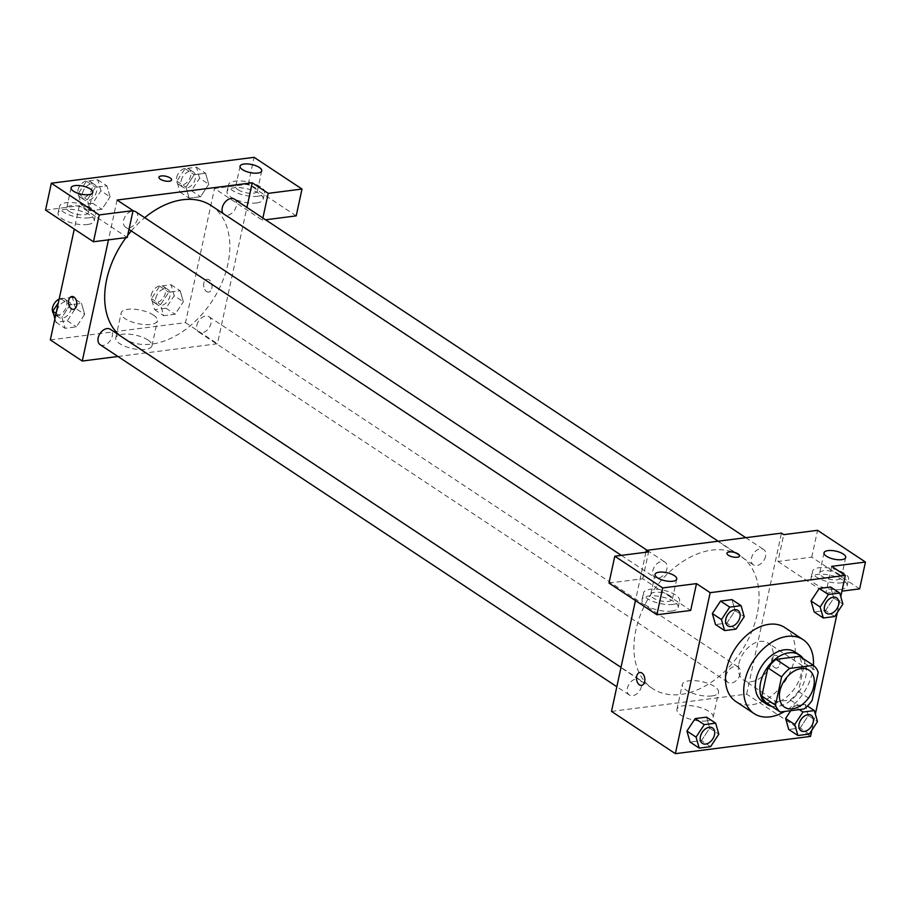 <?xml version="1.0" encoding="UTF-8"?>
<svg xmlns="http://www.w3.org/2000/svg" width="911" height="911" viewBox="0 0 911 911"><rect width="100%" height="100%" fill="white"/><g stroke="black" fill="none" stroke-linecap="round" stroke-linejoin="round"><path stroke-width="0.68" stroke-dasharray="4.55 3.42" d="M738.901 663.675A22.171 14.906 -56.5 0 1 751.131 645.159A22.171 14.906 -56.5 0 1 768.03 643.029A22.171 14.906 -56.5 0 1 768.224 669.756A22.171 14.906 -56.5 0 1 743.558 680.016A22.171 14.906 -56.5 0 1 738.901 663.675M799.733 656.33A28.617 19.245 -56.5 0 1 804.527 663.185L818.215 672.25M766.595 702.962L790.304 699.933A28.617 19.245 -56.5 0 0 798.423 691.426L804.527 663.185M771.617 706.287A29.562 19.883 123.5 0 0 799.744 690.618A29.562 19.883 123.5 0 0 803.183 658.607M794.927 651.969A29.562 19.883 -56.5 0 1 795.178 687.6A29.562 19.883 -56.5 0 1 762.279 701.276M790.304 699.933L803.992 708.997M798.423 691.426L812.111 700.491M813.398 665.372A44.354 29.824 -56.5 0 1 784.701 711.457M784.838 627.565A44.354 29.824 -56.5 0 1 785.225 681.007A44.354 29.824 -56.5 0 1 735.872 701.527M811.917 730.053L815.356 714.122M837.323 612.522L840.762 596.603M735.997 629.137L726.876 623.09L715.499 624.547L726.876 623.09L735.109 610.621L731.954 599.609L735.109 610.621L744.23 616.667M834.67 616.531L825.548 610.495L814.172 611.941L825.548 610.495L833.781 598.026L830.627 587.014L833.781 598.026L842.903 604.073M809.264 734.061L800.143 728.014L788.755 729.472L800.143 728.014L808.364 715.556L805.222 704.545L793.834 705.991L790.737 710.682L793.834 705.991L799.277 709.589M710.591 746.656L701.47 740.62L690.082 742.066L701.47 740.62L709.692 728.151L706.537 717.139L709.692 728.151L718.825 734.198M774.578 667.547A6.468 4.145 -97.3 0 0 776.662 668.093A6.468 4.145 -97.3 0 0 779.953 661.158A6.468 4.145 -97.3 0 0 775.022 655.271A6.468 4.145 -97.3 0 0 771.663 660.589A6.468 4.145 -97.3 0 0 774.578 667.547A6.468 4.145 82.7 0 1 771.651 660.589A6.468 4.145 82.7 0 1 775.022 655.271A6.468 4.145 82.7 0 1 779.941 661.158A6.468 4.145 82.7 0 1 776.662 668.105A6.468 4.145 82.7 0 1 774.566 667.558M859.654 588.87L811.747 557.156L777.948 561.472L783.756 534.643M777.948 561.472L825.856 593.186L831.663 566.357M611.497 711.389L746.667 694.125L810.539 736.407M746.667 694.125L781.467 533.129M840.466 589.519A18.482 6.867 12.2 0 0 847.128 585.875A18.482 6.867 12.2 0 0 830.513 575.262A18.482 6.867 12.2 0 0 811.006 578.064A18.482 6.867 12.2 0 0 820.617 586.593A18.482 6.867 12.2 0 0 840.466 589.519M825.856 593.186L841.946 591.137M841.923 582.812A18.482 6.867 -167.8 0 1 822.064 579.886A18.482 6.867 -167.8 0 1 812.453 571.356A18.482 6.867 -167.8 0 1 831.971 568.555A18.482 6.867 -167.8 0 1 848.574 579.168A18.482 6.867 -167.8 0 1 841.923 582.812M838.963 574.181A11.091 4.122 12.2 0 0 827.302 570.65A11.091 4.122 12.2 0 0 819.684 572.917A11.091 4.122 12.2 0 0 822.064 576.344A11.091 4.122 12.2 0 0 833.736 579.863A11.091 4.122 12.2 0 0 841.354 577.608A11.091 4.122 12.2 0 0 838.963 574.181M811.747 557.156L817.543 530.327M706.492 720.897A18.539 6.889 12.2 0 0 713.165 717.242A18.539 6.889 12.2 0 0 696.505 706.594A18.539 6.889 12.2 0 0 676.93 709.407A18.539 6.889 12.2 0 0 686.575 717.97A18.539 6.889 12.2 0 0 706.492 720.897M711.89 695.947A18.539 6.889 -167.8 0 1 691.973 693.02A18.539 6.889 -167.8 0 1 682.328 684.457A18.539 6.889 -167.8 0 1 701.903 681.644A18.539 6.889 -167.8 0 1 718.563 692.292A18.539 6.889 -167.8 0 1 711.89 695.947M608.992 583.051L642.779 578.736L690.686 610.45M642.779 578.736L648.586 551.907M645.899 552.248L635.457 600.565M641.492 685.357L641.492 685.357A6.468 4.145 -97.3 0 0 644.863 680.039A6.468 4.145 -97.3 0 0 641.948 673.07A6.468 4.145 -97.3 0 0 639.864 672.523L639.864 672.523M671.509 611.087A18.482 6.867 12.2 0 0 678.171 607.443A18.482 6.867 12.2 0 0 661.557 596.83A18.482 6.867 12.2 0 0 642.039 599.643A18.482 6.867 12.2 0 0 651.661 608.172A18.482 6.867 12.2 0 0 671.509 611.087M672.956 604.38A18.482 6.867 -167.8 0 1 653.107 601.465A18.482 6.867 -167.8 0 1 643.496 592.924A18.482 6.867 -167.8 0 1 663.003 590.123A18.482 6.867 -167.8 0 1 679.617 600.736A18.482 6.867 -167.8 0 1 672.956 604.38M670.006 595.76A11.091 4.122 12.2 0 0 658.334 592.23A11.091 4.122 12.2 0 0 650.716 594.496A11.091 4.122 12.2 0 0 653.107 597.912A11.091 4.122 12.2 0 0 664.768 601.442A11.091 4.122 12.2 0 0 672.386 599.176A11.091 4.122 12.2 0 0 670.006 595.76M726.955 553.239L726.955 553.228A6.468 2.403 12.2 0 0 726.955 553.239A6.468 2.403 12.2 0 0 732.763 556.951A6.468 2.403 12.2 0 0 739.595 555.972A6.468 2.403 12.2 0 0 739.595 555.961L739.595 555.972M641.481 686.427A9.235 6.218 -56.5 0 1 636.39 694.136A9.235 6.218 -56.5 0 1 629.342 695.025A9.235 6.218 -56.5 0 1 629.262 683.888A9.235 6.218 -56.5 0 1 639.545 679.617A9.235 6.218 -56.5 0 1 641.481 686.427M765.57 556.302A9.235 6.218 -56.5 0 1 760.469 564.011A9.235 6.218 -56.5 0 1 753.42 564.9A9.235 6.218 -56.5 0 1 751.484 558.101A9.235 6.218 -56.5 0 1 756.585 550.381A9.235 6.218 -56.5 0 1 763.623 549.492A9.235 6.218 -56.5 0 1 765.57 556.302M666.898 568.897A9.235 6.218 -56.5 0 1 661.796 576.617A9.235 6.218 -56.5 0 1 654.747 577.494A9.235 6.218 -56.5 0 1 652.811 570.696A9.235 6.218 -56.5 0 1 657.913 562.975A9.235 6.218 -56.5 0 1 664.95 562.087A9.235 6.218 -56.5 0 1 666.898 568.897M740.153 673.821A9.235 6.218 -56.5 0 1 735.063 681.542A9.235 6.218 -56.5 0 1 728.014 682.43A9.235 6.218 -56.5 0 1 726.078 675.62A9.235 6.218 -56.5 0 1 731.169 667.911A9.235 6.218 -56.5 0 1 738.217 667.023A9.235 6.218 -56.5 0 1 740.153 673.821M757.087 614.526A79.53 53.476 -56.5 0 1 713.211 680.938A79.53 53.476 -56.5 0 1 652.583 688.579A79.53 53.476 -56.5 0 1 635.878 630.002A79.53 53.476 -56.5 0 1 679.754 563.579A79.53 53.476 -56.5 0 1 740.392 555.938A79.53 53.476 -56.5 0 1 757.087 614.526M126.014 237.612A79.53 53.476 -56.5 0 1 127.699 235.368M131.275 230.961A79.53 53.476 -56.5 0 1 144.712 217.695M211.158 205.59A79.53 53.476 -56.5 0 1 211.853 301.439A79.53 53.476 -56.5 0 1 123.361 338.232A79.53 53.476 -56.5 0 1 119.796 335.544M100.119 344.677A9.235 6.218 123.5 0 0 107.156 343.789A9.235 6.218 123.5 0 0 112.258 336.079A9.235 6.218 123.5 0 0 110.322 329.27M234.4 199.145A9.235 6.218 -56.5 0 1 234.48 210.282A9.235 6.218 -56.5 0 1 224.197 214.552A9.235 6.218 -56.5 0 1 223.093 213.493M135.728 211.751A9.235 6.218 -56.5 0 1 135.807 222.876A9.235 6.218 -56.5 0 1 125.524 227.158A9.235 6.218 -56.5 0 1 123.589 220.348A9.235 6.218 -56.5 0 1 132.96 211.022M196.856 325.273A9.235 6.218 -56.5 0 1 201.946 317.563A9.235 6.218 -56.5 0 1 208.995 316.675A9.235 6.218 -56.5 0 1 209.074 327.812A9.235 6.218 -56.5 0 1 198.792 332.082A9.235 6.218 -56.5 0 1 196.856 325.273M117.075 200.044L108.477 239.844M117.952 356.486L217.444 343.777L246.915 207.435M158.958 177.224L158.958 177.212A6.468 2.403 12.2 0 0 158.958 177.224A6.468 2.403 12.2 0 0 160.347 179.216A6.468 2.403 12.2 0 0 167.157 181.278A6.468 2.403 12.2 0 0 171.598 179.957A6.468 2.403 12.2 0 0 171.598 179.945L171.598 179.957M238.101 189.75A11.091 4.122 12.2 0 0 249.762 193.28A11.091 4.122 12.2 0 0 257.38 191.014A11.091 4.122 12.2 0 0 254.989 187.598A11.091 4.122 12.2 0 0 243.328 184.068A11.091 4.122 12.2 0 0 235.71 186.334A11.091 4.122 12.2 0 0 238.101 189.75M257.95 196.229A18.482 6.867 -167.8 0 1 238.101 193.303A18.482 6.867 -167.8 0 1 228.479 184.774A18.482 6.867 -167.8 0 1 247.997 181.961A18.482 6.867 -167.8 0 1 264.611 192.574A18.482 6.867 -167.8 0 1 257.95 196.229M256.503 202.937A18.482 6.867 12.2 0 0 263.154 199.281A18.482 6.867 12.2 0 0 246.539 188.668A18.482 6.867 12.2 0 0 227.033 191.481A18.482 6.867 12.2 0 0 236.644 200.01A18.482 6.867 12.2 0 0 256.503 202.937M69.134 211.329A11.091 4.122 12.2 0 0 80.794 214.848A11.091 4.122 12.2 0 0 88.424 212.593A11.091 4.122 12.2 0 0 78.448 206.216A11.091 4.122 12.2 0 0 66.742 207.902A11.091 4.122 12.2 0 0 69.134 211.329M88.993 217.797A18.482 6.867 -167.8 0 1 69.134 214.871A18.482 6.867 -167.8 0 1 59.522 206.341A18.482 6.867 -167.8 0 1 79.029 203.54A18.482 6.867 -167.8 0 1 95.644 214.153A18.482 6.867 -167.8 0 1 88.993 217.797M87.536 224.505A18.482 6.867 12.2 0 0 94.197 220.861A18.482 6.867 12.2 0 0 77.583 210.247A18.482 6.867 12.2 0 0 58.076 213.049A18.482 6.867 12.2 0 0 67.687 221.578A18.482 6.867 12.2 0 0 87.536 224.505M45.55 210.054L79.337 205.738L127.244 237.452M296.212 215.873L248.304 184.159L214.506 188.475L262.414 220.189L265.579 219.79M248.304 184.159L254.101 157.33M262.414 220.189L262.892 218.002M199.623 178.214L196.469 167.203L185.092 168.66L176.859 181.118L180.014 192.13L191.39 190.684L199.623 178.214L208.744 184.261L205.59 173.249L194.214 174.696L185.981 187.165L189.135 198.177L200.522 196.719L208.756 184.261L205.579 173.249L194.214 174.696L185.969 187.154L189.158 198.165M174.217 295.745L171.063 284.733L159.676 286.179L151.454 298.649L154.608 309.66L165.984 308.203L174.217 295.745L183.339 301.78L180.184 290.768L168.808 292.226L160.564 304.684L163.741 315.696L175.106 314.249L183.35 301.792L180.173 290.78M54.911 318.713L55.924 322.255L67.312 320.809L75.533 308.339L84.666 314.386L81.512 303.374L70.136 304.821L61.902 317.29L65.068 328.29L76.433 326.844L84.677 314.386L81.5 303.374M75.533 308.339L72.39 297.328L81.512 303.374L70.136 304.821L61.891 317.279M100.95 190.809L97.796 179.797L86.42 181.255L78.187 193.724L81.341 204.736L92.717 203.278L100.95 190.809L110.072 196.856L106.906 185.855L95.541 187.29L87.297 199.76L90.474 210.76L101.85 209.325L110.083 196.867M50.333 339.894L185.502 322.642L214.506 188.475M79.337 205.738L74.292 229.082M148.015 340.042A18.539 6.889 12.2 0 0 128.508 334.132A18.539 6.889 12.2 0 0 115.765 337.924A18.539 6.889 12.2 0 0 132.437 348.571A18.539 6.889 12.2 0 0 152.012 345.759A18.539 6.889 12.2 0 0 148.015 340.042M185.502 322.642L217.444 343.777M153.412 315.081A18.539 6.889 -167.8 0 1 157.398 320.809A18.539 6.889 -167.8 0 1 137.823 323.61A18.539 6.889 -167.8 0 1 121.163 312.974A18.539 6.889 -167.8 0 1 133.906 309.182A18.539 6.889 -167.8 0 1 153.412 315.081M73.495 309.341L73.495 309.341A6.468 4.145 -97.3 0 0 76.866 304.023A6.468 4.145 -97.3 0 0 73.95 297.054A6.468 4.145 -97.3 0 0 71.855 296.508L71.855 296.508M206.569 291.531A6.468 4.145 -97.3 0 0 208.665 292.078A6.468 4.145 -97.3 0 0 211.956 285.143A6.468 4.145 -97.3 0 0 207.025 279.256A6.468 4.145 -97.3 0 0 203.665 284.574A6.468 4.145 -97.3 0 0 206.569 291.531A6.468 4.145 82.7 0 1 203.654 284.574A6.468 4.145 82.7 0 1 207.013 279.256A6.468 4.145 82.7 0 1 211.944 285.143A6.468 4.145 82.7 0 1 208.653 292.089A6.468 4.145 82.7 0 1 206.569 291.543M72.39 297.328L61.003 298.785L58.361 302.794M57.12 310.697A9.235 6.218 -56.5 0 1 62.21 302.976A9.235 6.218 -56.5 0 1 69.259 302.088A9.235 6.218 -56.5 0 1 69.338 313.225A9.235 6.218 -56.5 0 1 59.056 317.495A9.235 6.218 -56.5 0 1 57.12 310.697M61.003 298.785L70.136 304.821M56.061 313.418L61.902 317.29L65.057 328.302L76.433 326.844L84.666 314.386M55.924 322.255L65.057 328.302M67.312 320.809L76.433 326.844M59.158 299.07A9.235 6.218 -56.5 0 1 64.692 299.07A9.235 6.218 -56.5 0 1 64.772 310.207A9.235 6.218 -56.5 0 1 54.501 314.477A9.235 6.218 -56.5 0 1 53.407 313.43M155.792 298.091A9.235 6.218 -56.5 0 1 160.883 290.381A9.235 6.218 -56.5 0 1 167.931 289.493A9.235 6.218 -56.5 0 1 168.011 300.63A9.235 6.218 -56.5 0 1 157.728 304.9A9.235 6.218 -56.5 0 1 155.792 298.091M171.063 284.733L180.184 290.768L168.808 292.226L160.575 304.684L163.729 315.707L175.106 314.249L183.339 301.78M159.676 286.179L168.808 292.226M151.454 298.649L160.575 304.684M154.608 309.66L163.729 315.707M165.984 308.203L175.106 314.249M151.226 295.073A9.235 6.218 -56.5 0 1 156.328 287.364A9.235 6.218 -56.5 0 1 163.365 286.475A9.235 6.218 -56.5 0 1 163.445 297.601A9.235 6.218 -56.5 0 1 153.173 301.883A9.235 6.218 -56.5 0 1 151.226 295.073M82.525 193.166A9.235 6.218 -56.5 0 1 87.627 185.445A9.235 6.218 -56.5 0 1 94.664 184.569A9.235 6.218 -56.5 0 1 94.744 195.694A9.235 6.218 -56.5 0 1 84.472 199.976A9.235 6.218 -56.5 0 1 82.525 193.166M110.072 196.856L106.917 185.844L95.541 187.29L87.308 199.76L90.462 210.771L101.85 209.325L110.072 196.856M97.796 179.797L106.917 185.844M86.42 181.255L95.541 187.29M78.187 193.724L87.308 199.76M81.341 204.736L90.462 210.771M92.717 203.278L101.85 209.325M77.97 190.148A9.235 6.218 -56.5 0 1 83.06 182.428A9.235 6.218 -56.5 0 1 90.109 181.54A9.235 6.218 -56.5 0 1 90.189 192.676A9.235 6.218 -56.5 0 1 79.906 196.947A9.235 6.218 -56.5 0 1 77.97 190.148M181.198 180.572A9.235 6.218 -56.5 0 1 186.299 172.851A9.235 6.218 -56.5 0 1 193.337 171.963A9.235 6.218 -56.5 0 1 193.417 183.1A9.235 6.218 -56.5 0 1 183.145 187.37A9.235 6.218 -56.5 0 1 181.198 180.572M196.469 167.203L205.59 173.249M185.092 168.66L194.214 174.696M176.859 181.118L185.981 187.165M180.014 192.13L189.135 198.177L200.522 196.719L208.744 184.261M191.39 190.684L200.522 196.719M176.643 177.543A9.235 6.218 -56.5 0 1 181.733 169.833A9.235 6.218 -56.5 0 1 188.782 168.945A9.235 6.218 -56.5 0 1 188.862 180.082A9.235 6.218 -56.5 0 1 178.579 184.352A9.235 6.218 -56.5 0 1 176.643 177.543M712.561 727.957A9.235 6.218 -56.5 0 1 712.618 739.072A9.235 6.218 -56.5 0 1 702.358 743.365M701.47 740.62L709.692 728.151M811.234 715.351A9.235 6.218 -56.5 0 1 811.291 726.477A9.235 6.218 -56.5 0 1 801.031 730.759M800.143 728.014L808.364 715.556L817.497 721.592M808.364 715.556L805.222 704.545L807.419 706.002M805.222 704.545L793.834 705.991M737.967 610.427A9.235 6.218 -56.5 0 1 738.024 621.553A9.235 6.218 -56.5 0 1 727.764 625.834M726.876 623.09L735.109 610.621M836.64 597.832A9.235 6.218 -56.5 0 1 836.708 608.947A9.235 6.218 -56.5 0 1 826.436 613.24M825.548 610.495L833.781 598.026M809.093 670.211L768.03 643.029M784.61 707.198L743.558 680.016M847.128 585.875L848.574 579.168M811.006 578.064L812.453 571.356M824.034 552.795L819.684 572.917M845.704 557.475L841.354 577.608M713.165 717.242L718.563 692.292M676.93 709.407L682.328 684.457M678.171 607.443L679.617 600.736M642.039 599.643L643.496 592.924M655.066 574.363L650.716 594.496M676.748 579.054L672.386 599.176M123.361 338.232L652.583 688.579M718.153 541.214L740.392 555.938M639.545 679.617L621.017 667.353M629.342 695.025L616.827 686.735M224.197 214.552L753.42 564.9M745.79 537.684L763.623 549.492M125.524 227.158L128.975 229.435M621.336 555.38L654.747 577.494M647.117 550.29L664.95 562.087M198.792 332.082L728.014 682.43M208.995 316.675L738.217 667.023M240.06 166.201L235.71 186.334M261.73 170.892L257.38 191.014M263.154 199.281L264.611 192.574M227.033 191.481L228.479 184.774M71.092 187.78L66.742 207.902M92.774 192.46L88.424 212.593M94.197 220.861L95.644 214.153M58.076 213.049L59.522 206.341M152.012 345.759L157.398 320.809M115.765 337.924L121.163 312.974M54.501 314.477L59.056 317.495M64.692 299.07L69.259 302.088M153.173 301.883L157.728 304.9M163.365 286.475L167.931 289.493M79.906 196.947L84.472 199.976M90.109 181.54L94.664 184.569M178.579 184.352L183.145 187.37M188.782 168.945L193.337 171.963"/><path stroke-width="1.37" d="M779.953 690.857A22.171 14.906 -56.5 0 1 792.194 672.341A22.171 14.906 -56.5 0 1 809.093 670.211A22.171 14.906 -56.5 0 1 809.287 696.938A22.171 14.906 -56.5 0 1 784.61 707.198A22.171 14.906 -56.5 0 1 779.953 690.857M780.283 712.015L803.992 708.997A28.617 19.245 -56.5 0 0 812.111 700.491L818.215 672.25A28.617 19.245 -56.5 0 0 813.421 665.394L789.712 668.412A28.617 19.245 -56.5 0 0 781.604 676.919L775.5 705.16A28.617 19.245 -56.5 0 0 780.283 712.015L766.595 702.962A28.617 19.245 -56.5 0 1 761.812 696.095L775.5 705.16M784.701 711.457A44.354 29.824 -56.5 0 1 754.126 713.609A44.354 29.824 -56.5 0 1 744.811 680.938A44.354 29.824 -56.5 0 1 769.283 643.906A44.354 29.824 -56.5 0 1 803.092 639.647A44.354 29.824 -56.5 0 1 813.398 665.372L799.733 656.33L776.024 659.359L789.712 668.412M761.812 696.095L767.916 667.865L781.604 676.919M767.916 667.865A28.617 19.245 -56.5 0 1 776.024 659.359M803.183 658.607A29.562 19.883 123.5 0 0 799.494 654.986A29.562 19.883 123.5 0 0 788.972 652.811A29.562 19.883 123.5 0 0 762.917 675.45A29.562 19.883 123.5 0 0 766.846 704.294A29.562 19.883 123.5 0 0 771.617 706.287M766.846 704.294L762.279 701.276A29.562 19.883 -56.5 0 1 756.073 679.504A29.562 19.883 -56.5 0 1 784.405 649.794A29.562 19.883 -56.5 0 1 794.927 651.969L799.494 654.986M754.126 713.609L735.872 701.527A44.354 29.824 -56.5 0 1 726.568 668.856A44.354 29.824 -56.5 0 1 751.028 631.824A44.354 29.824 -56.5 0 1 784.838 627.565L803.092 639.647M840.762 596.603L845.34 575.41L710.17 592.674L675.37 753.67L810.539 736.407L811.917 730.053M815.356 714.122L837.323 612.522M741.076 605.656L731.954 599.609L720.567 601.066L712.345 613.536L715.499 624.547L724.621 630.583L735.997 629.137L744.23 616.667L741.076 605.656L729.7 607.102L721.466 619.571L724.621 630.583M839.748 593.05L830.627 587.014L819.251 588.472L811.018 600.93L814.172 611.941L823.293 617.988L834.67 616.531L842.903 604.073L839.748 593.05L828.372 594.507L820.139 606.977L823.293 617.988M794.734 724.496L785.612 718.46L790.737 710.682L785.612 718.46L788.755 729.472L797.888 735.507L809.264 734.061L817.497 721.592L814.343 710.58L802.955 712.038L794.734 724.496L797.888 735.507M715.67 723.175L706.537 717.139L695.161 718.597L686.928 731.055L690.082 742.066L699.215 748.113L710.591 746.656L718.825 734.198L715.67 723.175L704.283 724.632L696.061 737.101L699.215 748.113M841.946 591.137L859.654 588.87L865.45 562.041L831.663 566.357L845.34 575.41M710.17 592.674L696.494 583.609L690.686 610.45L656.899 614.766L608.992 583.051L614.788 556.211L648.586 551.907L646.309 550.392L781.467 533.129L783.756 534.643L817.543 530.327L865.45 562.041M826.414 556.211A11.091 4.122 12.2 0 0 838.086 559.741A11.091 4.122 12.2 0 0 845.704 557.475A11.091 4.122 12.2 0 0 835.74 551.109A11.091 4.122 12.2 0 0 824.034 552.795A11.091 4.122 12.2 0 0 826.414 556.211M635.457 600.565L611.497 711.389L675.37 753.67M641.948 673.07A6.468 4.145 82.7 0 1 644.851 680.039A6.468 4.145 82.7 0 1 641.492 685.357A6.468 4.145 82.7 0 1 636.561 679.469A6.468 4.145 82.7 0 1 639.852 672.523A6.468 4.145 82.7 0 1 641.948 673.07M646.309 550.392L645.899 552.248M639.864 672.523A6.468 4.145 -97.3 0 0 636.573 679.469A6.468 4.145 -97.3 0 0 641.492 685.357M657.457 577.79A11.091 4.122 12.2 0 0 669.118 581.32A11.091 4.122 12.2 0 0 676.748 579.054A11.091 4.122 12.2 0 0 666.772 572.689A11.091 4.122 12.2 0 0 655.066 574.363A11.091 4.122 12.2 0 0 657.457 577.79M656.899 614.766L662.696 587.925L614.788 556.211M696.494 583.609L662.696 587.925M729.29 551.952A6.468 2.403 -167.8 0 1 736.236 552.977A6.468 2.403 -167.8 0 1 739.595 555.961A6.468 2.403 -167.8 0 1 732.763 556.94A6.468 2.403 -167.8 0 1 726.955 553.228A6.468 2.403 -167.8 0 1 729.29 551.952M739.595 555.961A6.468 2.403 12.2 0 0 736.225 552.977A6.468 2.403 12.2 0 0 729.278 551.964A6.468 2.403 12.2 0 0 726.955 553.228M119.796 335.544A79.53 53.476 -56.5 0 1 106.655 279.654A79.53 53.476 -56.5 0 1 126.014 237.612M127.699 235.368A79.53 53.476 -56.5 0 1 131.275 230.961M144.712 217.695A79.53 53.476 -56.5 0 1 211.158 205.59L718.153 541.214M621.017 667.353L110.322 329.27A9.235 6.218 123.5 0 0 100.039 333.551A9.235 6.218 123.5 0 0 100.119 344.677L616.827 686.735M223.093 213.493A9.235 6.218 -56.5 0 1 222.261 207.754A9.235 6.218 -56.5 0 1 227.363 200.033A9.235 6.218 -56.5 0 1 234.4 199.145L745.79 537.684M132.96 211.022A9.235 6.218 -56.5 0 1 135.728 211.751L647.117 550.29M117.075 200.044L252.245 182.792L268.221 193.36L302.008 189.044L254.101 157.33L51.346 183.213L99.253 214.928L133.052 210.612L117.075 200.044M108.477 239.844L82.275 361.041L117.952 356.486M246.915 207.435L252.245 182.792M160.347 179.205A6.468 2.403 -167.8 0 1 158.958 177.212A6.468 2.403 -167.8 0 1 165.779 176.233A6.468 2.403 -167.8 0 1 171.598 179.945A6.468 2.403 -167.8 0 1 167.157 181.266A6.468 2.403 -167.8 0 1 160.347 179.205M242.451 169.628A11.091 4.122 -167.8 0 1 240.06 166.201A11.091 4.122 -167.8 0 1 251.766 164.527A11.091 4.122 -167.8 0 1 261.73 170.892A11.091 4.122 -167.8 0 1 254.112 173.158A11.091 4.122 -167.8 0 1 242.451 169.628M73.484 191.196A11.091 4.122 -167.8 0 1 71.092 187.78A11.091 4.122 -167.8 0 1 82.81 186.095A11.091 4.122 -167.8 0 1 92.774 192.46A11.091 4.122 -167.8 0 1 85.156 194.726A11.091 4.122 -167.8 0 1 73.484 191.196M171.598 179.945A6.468 2.403 12.2 0 0 165.779 176.244A6.468 2.403 12.2 0 0 158.958 177.212M133.052 210.612L127.244 237.452L93.457 241.768L45.55 210.054L51.346 183.213M93.457 241.768L99.253 214.928M265.579 219.79L296.212 215.873L302.008 189.044M262.892 218.002L268.221 193.36M74.292 229.082L50.333 339.894L82.275 361.041M73.939 297.054A6.468 4.145 82.7 0 1 76.854 304.023A6.468 4.145 82.7 0 1 73.495 309.341A6.468 4.145 82.7 0 1 68.564 303.454A6.468 4.145 82.7 0 1 71.855 296.508A6.468 4.145 82.7 0 1 73.939 297.054M71.855 296.508A6.468 4.145 -97.3 0 0 68.564 303.454A6.468 4.145 -97.3 0 0 73.495 309.341M58.361 302.794L52.781 311.243L54.911 318.713M52.781 311.243L56.061 313.418M53.407 313.43A9.235 6.218 -56.5 0 1 52.553 307.667A9.235 6.218 -56.5 0 1 59.158 299.07M700.4 736.543A9.235 6.218 -56.5 0 1 705.501 728.823A9.235 6.218 -56.5 0 1 712.539 727.946A9.235 6.218 -56.5 0 1 712.561 727.957A9.235 6.218 -56.5 0 1 712.653 739.094A9.235 6.218 -56.5 0 1 702.37 743.376A9.235 6.218 -56.5 0 1 702.335 743.353A9.235 6.218 -56.5 0 1 700.4 736.543M706.537 717.139L695.161 718.597L704.283 724.632M695.161 718.597L686.928 731.055L696.061 737.101M686.928 731.055L690.082 742.066M702.335 743.353L702.37 743.376A9.235 6.218 -56.5 0 1 700.434 736.566A9.235 6.218 -56.5 0 1 705.535 728.857A9.235 6.218 -56.5 0 1 712.573 727.969L712.539 727.946M801.031 730.759A9.235 6.218 -56.5 0 1 801.008 730.747A9.235 6.218 -56.5 0 1 799.072 723.949A9.235 6.218 -56.5 0 1 804.174 716.228A9.235 6.218 -56.5 0 1 811.211 715.34A9.235 6.218 -56.5 0 1 811.234 715.351A9.235 6.218 -56.5 0 1 811.325 726.5A9.235 6.218 -56.5 0 1 801.054 730.77A9.235 6.218 -56.5 0 1 799.106 723.972A9.235 6.218 -56.5 0 1 804.208 716.251A9.235 6.218 -56.5 0 1 811.245 715.363L811.211 715.34M807.419 706.002L814.343 710.58M799.277 709.589L802.955 712.038M785.612 718.46L788.755 729.472M725.805 619.013A9.235 6.218 -56.5 0 1 730.907 611.304A9.235 6.218 -56.5 0 1 737.944 610.416A9.235 6.218 -56.5 0 1 737.967 610.427A9.235 6.218 -56.5 0 1 738.069 621.575A9.235 6.218 -56.5 0 1 727.787 625.846A9.235 6.218 -56.5 0 1 727.752 625.823A9.235 6.218 -56.5 0 1 725.805 619.013M731.954 599.609L720.567 601.066L729.7 607.102M720.567 601.066L712.345 613.536L721.466 619.571M712.345 613.536L715.499 624.547M727.752 625.823L727.787 625.846A9.235 6.218 -56.5 0 1 725.851 619.047A9.235 6.218 -56.5 0 1 730.941 611.327A9.235 6.218 -56.5 0 1 737.99 610.438L737.99 610.438M826.459 613.251L826.425 613.228A9.235 6.218 -56.5 0 1 826.425 613.228A9.235 6.218 -56.5 0 1 824.478 606.419A9.235 6.218 -56.5 0 1 829.579 598.698A9.235 6.218 -56.5 0 1 836.617 597.821A9.235 6.218 -56.5 0 1 836.64 597.832A9.235 6.218 -56.5 0 1 836.742 608.969A9.235 6.218 -56.5 0 1 826.459 613.251A9.235 6.218 -56.5 0 1 824.523 606.441A9.235 6.218 -56.5 0 1 829.614 598.732A9.235 6.218 -56.5 0 1 836.662 597.844L836.662 597.844M830.627 587.014L819.251 588.472L828.372 594.507M819.251 588.472L811.018 600.93L820.139 606.977M811.018 600.93L814.172 611.941M128.975 229.435L621.336 555.38"/></g></svg>
